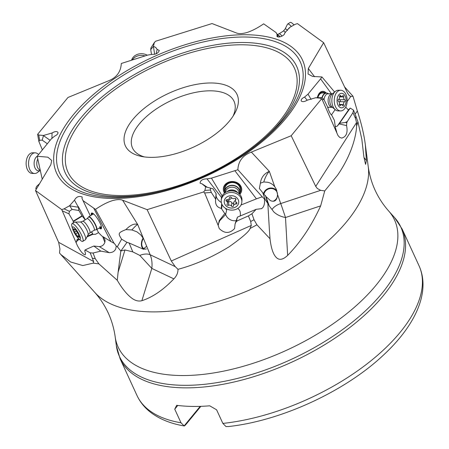 <?xml version="1.0" encoding="UTF-8"?>
<svg xmlns="http://www.w3.org/2000/svg" width="449" height="449" viewBox="0 0 449 449"><rect width="100%" height="100%" fill="white"/><g stroke="black" fill="none" stroke-linecap="round" stroke-linejoin="round"><path stroke-width="0.67" d="M353.526 110.14L352.953 112.654L347.335 121.449A6.982 4.361 90.2 0 1 346.774 122.74L346.566 125.591L339.102 123.896L337.261 126.135L348.688 109.679L350.231 108.069L353.526 110.14L357.915 121.73L361.827 139.201L363.915 157.128L365.576 164.379L366.39 160.534L363.954 157.408M346.566 125.591C347.986 132.607 346.37 136.777 341.723 138.096L339.691 137.4L337.996 135.542L322.275 99.79L321.49 98.954L291.188 135.733L315.737 186.391L317.325 188.496L320.659 190.331L324.739 190.932L337.575 175.155C354.587 150.471 356.54 130.058 356.585 126.18L356.557 122.538L355.428 118.267L352.953 112.654M348.688 109.679L347.655 109.287L345.713 107.081M339.102 123.896L350.231 108.069M337.261 126.135L336.065 126.523L335.195 126.197M321.675 97.697L320.406 98.168L315.658 97.747L321.675 97.697L323.808 99.218L327.377 106.464C328.825 111.24 330.284 114.158 331.76 115.202L334.398 120.354L335.375 127.505L336.767 132.343M335.139 109.607L331.418 114.966M315.658 97.747L307.105 100.234C304.489 101.788 302.553 102.063 301.296 101.064C300.796 99.712 301.891 98.376 304.579 97.051L308.02 94.138L320.592 78.872L331.435 93.768M308.02 94.138L311.101 99.403M326.148 92.999A9.221 5.758 90.2 0 0 322.842 91.31A9.221 5.758 90.2 0 0 317.926 95.676A9.221 5.758 90.2 0 0 317.359 97.618M304.579 97.051L307.172 100.222M320.406 98.168L321.49 98.954M314.581 76.757L308.317 68.506L323.645 42.683L297.418 23.617L295.094 24.353L289.571 27.49L284.683 33.058C285.121 35.544 277.634 38.513 276.932 36.128L277.151 34.792L276.129 32.603L263.664 23.842C257.271 28.208 251.535 31.138 246.456 32.648C242.202 33.804 238.896 33.928 236.539 33.018L212.035 23.556L155.506 41.274L154.26 42.79L153.491 46.348L155.752 47.465L157.15 49.435L159.283 50.434C158.284 53.184 155.904 54.486 152.144 54.351L147.687 55.075L121.292 63.489C120.871 72.014 116.37 77.89 107.799 81.123L67.967 97.484L37.665 134.268L38.743 135.048L43.497 135.469L52.045 132.988C55.031 131.276 57.023 131.108 58.011 132.477C58.089 133.813 56.944 135.042 54.57 136.165L51.135 139.078L37.2 156.252L47.863 157.172L51.725 160.478L50.832 164.71L35.51 190.539L61.732 209.599L64.061 208.869L69.578 205.732L74.467 200.164C76.369 196.774 78.94 195.719 82.178 196.993L82.004 198.424L83.02 200.613L95.485 209.374C101.878 205.013 107.614 202.078 112.693 200.574C116.948 199.412 120.253 199.289 122.611 200.198L147.12 209.661L203.644 191.942L204.89 190.427L205.659 186.868L201.999 183.787L200.052 183.192C200.355 180.352 202.673 178.91 207.006 178.87L211.462 178.146L237.863 169.728C238.284 161.202 242.78 155.326 251.356 152.093L291.188 135.733M320.592 78.872L321.95 76.964L334.606 92.017M308.317 68.506L308.053 74.001L312.599 76.409L321.95 76.964M153.491 46.348L150.729 49.57L150.915 47.981L154.54 42.245M156.134 53.824L157.15 49.435M36.358 189.102L35.78 188.636L36.526 186.492L39.607 183.63M37.744 135.076L37.665 134.268M43.497 135.469L42.217 140.139L39.669 140.284L38.867 141.469L42.324 149.77M51.938 138.399L52.045 132.988M42.228 179.213L37.2 156.252M100.795 251.114L93.802 246.024L99.341 246.63L109.169 252.652L100.795 251.114L93.05 253.023L90.187 252.832L93.639 261.537L93.347 263.108L82.812 265.555L70.605 261.98L60.767 254.465L59.521 253L59.953 249.032L58.651 242.32L35.51 190.539M90.187 252.832L85.366 250.188A6.982 1.639 -121.4 0 1 84.9 250.115L84.782 251.154C85.596 253.287 85.697 254.504 85.097 254.808C83.048 254.403 80.466 251.317 77.351 245.558L61.732 209.599M72.076 209.391L69.427 211.294L68.938 213.836L73.232 221.166L81.999 215.806L78.895 210.502L72.076 209.391L69.578 205.732M69.651 205.833L78.44 207.27L74.467 200.164M92.494 234.434L95.586 234.243L98.527 232.604M91.63 231.796L92.769 233.957L92.472 234.485L86.977 236.87M78.328 206.613L85.276 219.769M83.02 200.613L90.305 215.812M93.903 208.527L110.92 241.545L101.743 235.927L98.544 232.638L96.905 229.456M99.274 228.008A9.221 2.166 -121.4 0 0 100.885 228.872A9.221 2.166 -121.4 0 0 101.21 228.788A9.221 2.166 -121.4 0 0 98.6 220.38A9.221 2.166 -121.4 0 0 91.916 212.978A9.221 2.166 -121.4 0 0 91.59 213.056A9.221 2.166 -121.4 0 0 91.405 215.138M110.92 241.545L114.052 243.263L95.485 209.374M122.611 200.198L137.652 224.427L143.618 238.879L140.857 235.001L136.928 231.83L131.877 229.939C134.616 226.891 136.541 225.056 137.652 224.427C134.358 223.282 130.44 225.011 125.883 229.607C117.571 232.958 118.16 233.542 121.628 239.182L117.324 246.787L116.257 246.058L114.355 243.42M143.618 238.879L146.666 246.26L143.124 249.128L129.127 242.993L132.797 251.883L139.785 255.397A11.174 6.073 157.6 0 1 150.179 254.768L175.222 266.627L171.305 260.998L147.12 209.661M261.694 208.622L256.16 209.335L251.923 213.775L248.398 215.913L250.705 221.503L251.288 225.443L250.031 228.485C249.386 231.269 242.46 237.341 229.259 246.692C212.209 257.193 195.124 264.736 178.006 269.316C178.012 272.897 176.631 276.079 173.87 278.863C163.313 289.925 152.643 297.204 141.873 300.707C138.41 301.593 134.891 300.622 131.316 297.805C126.618 294.129 121.932 288.292 117.256 280.283L98.92 263.877L95.227 258.635L93.05 253.023M248.398 215.913L237.386 220.807A6.982 5.96 -175.2 0 1 236.18 221.638L235.096 223.877L237.448 217.131L256.16 209.335M225.381 208.241L226.689 210.284L225.752 213.831L224.792 213.533L219.241 220.594L218.197 225.409L219.224 228.524C224.551 233.721 229.663 233.733 234.569 228.558L235.096 223.877M218.197 225.409L204.632 192.947L203.644 191.942M210.452 188.069L210.429 190L211.322 192.43L215.621 199.165L216.081 193.671L212.972 188.799L205.659 186.868M207.309 187.284L201.999 183.787M207.006 178.87L221.582 197.538M226.139 209.425L226.571 208.914M211.462 178.146L222.171 195.989M234.922 170.788L256.418 198.851L241.001 205.013M239.766 194.4A9.221 7.863 -175.2 0 0 241.714 190.146A9.221 7.863 -175.2 0 0 236.533 182.378A9.221 7.863 -175.2 0 0 226.307 183.428A9.221 7.863 -175.2 0 0 223.338 188.608A9.221 7.863 -175.2 0 0 224.545 193.126M256.418 198.851L262.233 196.802L237.863 169.728M262.233 196.802L264.45 199.002L264.568 202.274C264.27 205.659 263.17 207.814 261.273 208.746M262.721 192.694L265.892 196.499L270.45 200.619C274.771 202.381 277.128 200.349 277.533 194.529L276.315 189.27L274.76 186.694L269.327 171.355C264.119 173.6 261.138 177.54 260.381 183.175L259.376 188.541L262.721 192.694L265.174 199.552L264.45 199.002M324.739 190.932L320.653 205.872C311.634 225.611 300.634 242.118 287.646 255.397C283.487 259.337 280.013 260.291 277.213 258.27C273.604 255.593 271.207 249.088 270.017 238.761L256.929 224.797L254.011 219.718L251.923 213.775M132.797 251.883L124.979 249.953L118.115 272.229L120.826 250.991L117.324 246.787M116.257 246.058L115.791 248.74C114.63 251.345 112.424 252.652 109.169 252.652M118.115 272.229L117.256 280.283M141.873 300.707L151.824 268.418L139.785 255.397M120.826 250.991L124.979 249.953M120.893 250.963L126.977 242.342L129.127 242.993M121.628 239.182L126.977 242.342M143.938 249.341A7.543 4.911 107.1 0 1 142.99 248.684A7.543 4.911 107.1 0 1 143.152 238.099M125.883 229.607L131.877 229.939M175.222 266.627L178.006 269.316M267.829 203.47L269.344 229.097L267.829 203.47L265.174 199.552M269.344 229.097L270.017 238.761M320.659 190.331L280.732 203.56A27.939 1.016 -108.3 0 1 285.491 217.524C280.687 216.592 276.769 214.701 273.75 211.838L272.043 209.56A11.174 5.439 160.5 0 1 280.732 203.56L277.533 194.529M267.862 202.97L269.232 205.934L272.043 209.56M265.471 195.562L267.829 203.453M260.381 183.175L263.782 181.974L267.57 182.266C270.382 182.805 272.779 184.281 274.76 186.694M263.569 193.429A7.543 7.072 155.3 0 1 270.225 188.047A7.543 7.072 155.3 0 1 276.949 190.932M251.356 152.093L269.327 171.355C266.987 173.92 265.14 177.456 263.782 181.974M277.465 193.412A6.982 6.544 -24.7 0 0 277.061 192.239A6.982 6.544 -24.7 0 0 269.277 188.748A6.982 6.544 -24.7 0 0 264.023 193.828M273.497 201.079A6.982 6.544 -24.7 0 0 277.33 196.752M344.574 86.904L352.993 96.226L357.348 111.015C361.288 123.004 363.943 134.178 365.318 144.539L366.39 160.534M42.217 140.139L47.297 143.742M200.203 406.362L184.129 425.916L181.003 422.778A155.225 74.781 -24.7 0 1 136.962 395.44C139.998 401.962 144.488 407.54 150.432 412.188C159.361 419.052 170.62 423.643 184.202 425.955L184.129 425.916C184.275 426.196 185.027 425.54 186.38 423.94L200.849 406.339M181.003 422.778L174.745 409.168L176.659 405.312A155.225 74.781 -24.7 0 0 209.728 405.812L216.603 409.802L222.861 423.413L225.987 426.55L228.535 426.533C281.259 420.814 345.158 391.32 383.581 354.963C415.465 325.396 430.894 291.76 419.012 265.713L402.158 229.069A155.225 74.781 155.3 0 1 383.221 295.779A155.225 74.781 -24.7 0 1 236.286 381.465A155.225 74.781 -24.7 0 1 120.113 358.796L116.342 345.646A154.843 74.596 -24.7 0 0 224.87 381.218A154.843 74.596 -24.7 0 0 381.863 293.472A154.843 74.596 155.3 0 0 394.626 217.647L402.158 229.069M177.798 405.453L174.745 409.168M143.371 238.458A6.982 4.546 -72.9 0 0 143.792 248.634A6.982 4.546 -72.9 0 0 144.516 248.971A6.982 4.546 -72.9 0 0 146.492 248.926M150.729 49.57L151.493 54.458M323.645 42.683L347.515 93.111L349.3 95.609L350.826 96.428L352.993 96.226M277.151 34.792L278.083 36.93M288.915 28.652L289.571 27.49M144.37 156.909A55.872 26.918 155.3 0 1 132.494 147.962A55.872 26.918 155.3 0 1 139.313 123.952A55.872 26.918 155.3 0 1 192.206 93.111A55.872 26.918 155.3 0 1 234.019 101.266A55.872 26.918 155.3 0 1 233.082 116.106M150.645 157.352A61.462 29.612 -24.7 0 0 229.551 120.899A61.462 29.612 -24.7 0 0 234.659 113.502A61.462 29.612 -24.7 0 0 206.804 83.093A61.462 29.612 -24.7 0 0 132.87 119.434A61.462 29.612 -24.7 0 0 141.373 156.409A61.462 29.612 -24.7 0 0 150.645 157.352M237.448 217.131L236.561 220.498L237.386 220.807M236.561 220.498L236.18 221.638M236.202 220.611A8.379 7.089 29.1 0 1 226.274 215.851A8.379 7.089 29.1 0 1 225.594 214.162M237.757 208.465L239.278 209.84L240.159 211.647L240.451 214.061L240.176 215.997M218.337 224.13L219.735 220.745L225.185 214.998L225.752 213.831M219.662 220.874L219.241 220.594M224.792 213.533L221.273 208.387C217.327 207.472 215.425 204.912 215.548 200.714L215.621 199.165M216.081 193.671L215.711 199.479M216.053 195.5C216.39 198.088 218.158 200.439 221.346 202.544M93.802 246.024L86.562 249.217L85.366 250.188M86.562 249.217L84.9 250.115M104.875 242.297A8.379 1.066 69.9 0 1 102.72 236.528M99.341 246.63C102.198 246.366 104.061 244.851 104.931 242.084L105.049 240.097L103.545 237.027M78.698 238.677L77.133 239.474L76.178 242.668M76.324 241.747L79.192 239.149M73.181 223.007L73.232 221.166M78.44 207.27L78.895 210.502M81.999 215.806L85.22 219.802M92.769 233.957L91.439 231.914M92.595 233.884L87.319 236.208M224.652 193.042A9.221 7.863 4.8 0 1 223.344 188.496M241.719 190.039A9.221 7.863 4.8 0 1 239.676 194.299M239.755 192.952A8.379 7.15 -175.2 0 0 238.907 184.657A8.379 7.15 -175.2 0 0 229.478 182.429A8.379 7.15 -175.2 0 0 224.797 191.701M224.949 192.829A7.543 6.438 4.8 0 1 224.814 191.072L225.039 188.372A7.543 6.438 4.8 0 1 229.798 182.945A7.543 6.438 4.8 0 1 240.075 189.63L239.845 192.329A7.543 6.438 4.8 0 1 239.424 194.041M101.362 228.648A9.221 2.166 58.6 0 1 101.233 228.659A9.221 2.166 58.6 0 1 99.622 227.795M91.753 214.925A9.221 2.166 58.6 0 1 91.787 212.989M99.953 227.592A8.379 1.97 -121.4 0 0 101.423 226.835M93.426 213.758A8.379 1.97 -121.4 0 0 92.079 214.723M80.27 222.025A7.538 1.768 58.6 0 1 80.292 222.025L82.745 221.312L87.078 218.669A6.791 1.594 -121.4 0 1 87.314 218.607A6.791 1.594 58.6 0 1 92.236 224.062A6.791 1.594 58.6 0 1 94.161 230.253L96.08 229.697A7.386 1.734 58.6 0 0 94.492 223.338A7.386 1.734 58.6 0 0 88.88 216.962A7.386 1.734 -121.4 0 0 88.447 217.215L88.588 216.946A7.543 1.774 58.6 0 1 88.756 216.755L93.066 214.122A7.543 1.774 58.6 0 1 94.077 214.336M101.205 225.999A7.543 1.774 58.6 0 1 100.935 226.992A7.543 1.774 58.6 0 1 99.684 226.61M322.679 91.315A9.221 5.758 -89.8 0 1 325.822 92.999M324.79 92.994A8.379 5.236 90.2 0 0 319.334 93.858A8.379 5.236 90.2 0 0 317.589 97.601M317.92 97.573A7.543 4.709 -89.8 0 1 319.407 94.526A7.543 4.709 -89.8 0 1 322.27 92.988L326.328 92.999A7.543 4.709 -89.8 0 1 328.376 93.757M346.774 122.74L345.472 122.454L339.579 123.273M345.472 122.454L347.335 121.449M328.337 107.339A7.543 4.709 -89.8 0 1 327.753 107.709M321.939 97.73A7.543 4.709 -89.8 0 1 322.309 96.569A7.543 4.709 -89.8 0 1 326.328 92.999M332.827 95.132A10.338 6.454 -89.8 0 1 335.347 91.4A10.338 6.454 -89.8 0 1 338.333 90.238L340.735 90.249A10.338 6.454 90.2 0 0 335.223 95.143A10.338 6.454 -89.8 0 0 337.289 109.371A10.338 6.454 -89.8 0 0 340.673 110.92L338.277 110.914A10.338 6.454 -89.8 0 1 335.296 109.736A10.338 6.454 -89.8 0 1 332.827 95.132M340.735 90.249A10.338 6.454 90.2 0 1 346.359 95.564A10.338 6.454 90.2 0 1 346.185 106.026A10.338 6.454 -89.8 0 1 340.673 110.92M345.427 104.409A7.268 4.541 -89.8 0 1 339.175 106.761A7.268 4.541 -89.8 0 1 337.727 96.76A7.268 4.541 -89.8 0 1 343.979 94.408A7.268 4.541 -89.8 0 1 345.427 104.409M338.108 99.897A1.033 0.645 90.2 0 0 338.473 101.435A2.256 1.409 -89.8 0 1 339.416 104.263A1.033 0.645 90.2 0 0 340.028 105.599A1.033 0.645 90.2 0 0 340.477 105.313A2.256 1.409 -89.8 0 1 341.448 104.69A2.256 1.409 -89.8 0 1 342.48 105.414A1.033 0.645 90.2 0 0 342.952 105.745A1.033 0.645 90.2 0 0 343.58 104.465A2.256 1.409 -89.8 0 1 343.754 102.748A2.256 1.409 -89.8 0 1 344.641 101.738A1.033 0.645 90.2 0 0 345.146 100.761A1.033 0.645 90.2 0 0 344.68 99.74A2.256 1.409 -89.8 0 1 343.738 96.911A1.033 0.645 90.2 0 0 343.126 95.575A1.033 0.645 90.2 0 0 342.677 95.856A2.256 1.409 -89.8 0 1 341.706 96.479A2.256 1.409 -89.8 0 1 340.673 95.76A1.033 0.645 90.2 0 0 340.207 95.429A1.033 0.645 90.2 0 0 339.652 95.918A1.033 0.645 90.2 0 0 339.573 96.703A2.256 1.409 -89.8 0 1 338.512 99.431A1.033 0.645 90.2 0 0 338.108 99.897M338.821 99.257L339.601 99.723C340.572 100.419 340.555 101.087 339.562 101.721L339.029 101.94M279.811 36.902A7.543 1.678 -122.8 0 0 279.155 36.167A7.543 1.678 -122.8 0 0 277.011 34.5M291.356 26.474A10.338 2.296 -122.8 0 0 291.199 26.306A10.338 2.296 -122.8 0 0 287.641 24.072A10.338 2.296 -122.8 0 0 287.439 24.313L285.036 29.163A7.538 1.673 -122.8 0 1 287.551 30.375M293.988 24.976A10.338 2.296 -122.8 0 0 293.719 24.684A10.338 2.296 57.2 0 0 292.602 23.584A10.338 2.296 57.2 0 0 290.161 22.45L287.641 24.072M144.971 55.923A10.338 8.688 -176.4 0 0 141.435 55.362A10.338 8.688 -176.4 0 0 132.365 59.874M147.261 55.21A10.338 8.688 -176.4 0 0 141.542 53.7A10.338 8.688 3.6 0 0 131.613 60.115M38.491 154.445L37.985 154.007A10.338 6.325 91.7 0 0 35.19 152.834A10.338 6.325 91.7 0 0 33.299 153.244A10.338 6.325 91.7 0 0 28.59 164.536A10.338 6.325 91.7 0 0 34.584 173.499A10.338 6.325 91.7 0 0 36.476 173.089A10.338 6.325 91.7 0 0 37.441 172.495L40.281 170.311M35.19 152.834L32.76 152.767A10.338 6.325 91.7 0 0 30.869 153.176A10.338 6.325 -88.3 0 0 26.16 164.463A10.338 6.325 -88.3 0 0 32.154 173.426L34.584 173.499M88.756 216.755A7.543 1.774 58.6 0 1 89.025 216.687A7.543 1.774 58.6 0 1 94.492 222.743A7.543 1.774 58.6 0 1 96.63 229.624A7.543 1.774 58.6 0 1 96.378 229.692A7.543 1.774 58.6 0 1 96.361 229.692L96.08 229.697A7.386 1.734 58.6 0 1 96.064 229.697M74.927 222.07A10.338 2.43 58.6 0 1 82.044 229.753A10.338 2.43 58.6 0 1 85.579 239.536A10.338 2.43 58.6 0 1 85.344 239.8L82.796 241.36A10.338 2.43 -121.4 0 0 79.866 231.931A10.338 2.43 -121.4 0 0 72.379 223.63A10.338 2.43 58.6 0 0 72.008 223.72L74.556 222.165A10.338 2.43 58.6 0 1 74.899 222.07A10.338 2.43 58.6 0 1 74.927 222.07M82.796 241.36A10.338 2.43 -121.4 0 1 82.431 241.45A10.338 2.43 58.6 0 1 80.062 239.974L78.345 238.335A7.268 1.706 58.6 0 1 74.478 233.07A7.268 1.706 58.6 0 1 72.676 229.063A7.268 1.706 58.6 0 1 72.94 226.846A7.268 1.706 58.6 0 1 78.48 233.143A7.268 1.706 58.6 0 1 80.012 239.368A7.268 1.706 58.6 0 1 78.345 238.335M72.676 229.063L71.997 226.784A10.338 2.43 58.6 0 1 72.008 223.72M73.361 228.709L73.72 229.832A2.256 0.528 58.6 0 1 74.629 232.223L75.6 233.946A2.256 0.528 58.6 0 1 77.396 236.348L78.356 237.218A2.256 0.528 58.6 0 1 78.395 236.668A2.256 0.528 58.6 0 1 78.474 236.651A2.256 0.528 58.6 0 1 79.243 237.235L79.63 237.493L79.232 236.382A2.256 0.528 58.6 0 1 78.322 233.991L77.351 232.268A2.256 0.528 58.6 0 1 75.555 229.866L74.596 228.996A2.256 0.528 58.6 0 1 74.556 229.546A2.256 0.528 58.6 0 1 73.709 228.979L73.361 228.709M224.814 191.072A7.543 6.438 4.8 0 1 227.239 186.835A7.543 6.438 4.8 0 1 235.613 185.976A7.543 6.438 4.8 0 1 239.845 192.329M224.685 193.014A10.338 8.817 4.8 0 1 228.968 191.106A10.338 8.817 4.8 0 1 235.742 191.672A10.338 8.817 4.8 0 1 241.96 200.551L241.826 202.145A10.338 8.817 -175.2 0 0 236.022 193.44A10.338 8.817 -175.2 0 0 224.556 194.613A10.338 8.817 4.8 0 0 221.228 200.422L221.357 198.823A10.338 8.817 4.8 0 1 224.685 193.014M241.826 202.145A10.338 8.817 -175.2 0 1 238.498 207.954A10.338 8.817 4.8 0 1 223.911 207.073A10.338 8.817 4.8 0 1 221.228 200.422M236.382 206.551A7.268 6.202 4.8 0 1 226.122 205.934A7.268 6.202 4.8 0 1 226.577 197.178A7.268 6.202 4.8 0 1 236.831 197.796A7.268 6.202 4.8 0 1 236.382 206.551M226.324 199.895A1.033 0.881 -175.2 0 0 226.47 201.292A2.256 1.925 4.8 0 1 227.514 203.088A2.256 1.925 4.8 0 1 227.16 203.986A1.033 0.881 -175.2 0 0 228.513 205.277A2.256 1.925 4.8 0 1 231.566 206.17A1.033 0.881 -175.2 0 0 233.519 205.844A2.256 1.925 4.8 0 1 233.525 205.782A2.256 1.925 4.8 0 1 234.249 204.514A2.256 1.925 4.8 0 1 235.882 204.048A1.033 0.881 -175.2 0 0 236.488 202.437A2.256 1.925 4.8 0 1 235.439 200.641A2.256 1.925 4.8 0 1 235.792 199.743A1.033 0.881 -175.2 0 0 234.445 198.452A2.256 1.925 4.8 0 1 231.387 197.56A1.033 0.881 -175.2 0 0 229.439 197.88A2.256 1.925 4.8 0 1 229.433 197.947A2.256 1.925 4.8 0 1 227.071 199.682A1.033 0.881 -175.2 0 0 226.324 199.895M235.444 200.585L234.552 200.922L233.8 202.465C233.351 203.65 232.7 203.756 231.852 202.791C231.123 201.506 230.101 201.208 228.794 201.893L227.536 201.87M355.428 118.267A172.932 83.312 -24.7 0 0 356.04 116.134M315.737 186.391L356.557 122.538M356.585 126.18A171.978 82.852 -24.7 0 0 357.915 121.73M323.808 99.218L322.275 99.79M286.002 118.216A135.317 65.189 -24.7 0 0 246.871 34.741A135.317 65.189 -24.7 0 0 73.148 115A135.317 65.189 -24.7 0 0 112.278 198.475A135.317 65.189 -24.7 0 0 286.002 118.216M150.915 47.981L154.26 42.79M153.412 46.438L154.641 54.335M39.669 140.284L38.743 135.048M43.458 135.598L50.114 140.318M58.651 242.32L93.639 261.537M62.456 210.907L68.938 213.836M69.427 211.294L64.061 208.869M146.666 246.26L150.179 254.768A27.939 21.03 -64.7 0 1 151.824 268.418L173.87 278.863M171.305 260.998L251.288 225.443M204.632 192.947L211.322 192.43M210.429 190L204.89 190.427M287.646 255.397L285.491 217.524L320.653 205.872M368.253 166.792C370.683 183.456 377.435 198.132 388.508 210.822A152.104 73.277 -24.7 0 1 375.97 285.306A152.104 73.277 -24.7 0 1 221.755 371.503A152.104 73.277 -24.7 0 1 115.14 336.559C112.716 319.89 105.964 305.213 94.891 292.524A152.104 73.277 -24.7 0 0 213.073 302.923A152.104 73.277 -24.7 0 0 346.695 221.66A152.104 73.277 -24.7 0 0 368.253 166.792L365.318 144.539M250.031 228.485A171.978 82.852 -24.7 0 0 256.929 224.797M93.347 263.108A171.978 82.852 -24.7 0 0 98.92 263.877M92.533 258.282A172.932 83.312 -24.7 0 0 95.227 258.635M250.705 221.503A172.932 83.312 -24.7 0 0 254.011 219.718M265.892 196.499L269.232 205.934M222.861 423.413A155.225 74.781 -24.7 0 0 400.076 332.423A155.225 74.781 -24.7 0 0 400.132 332.344A155.225 74.781 -24.7 0 0 419.012 265.713M350.826 96.428L347.128 101.575M355.165 114.052L357.348 111.015M83.228 118.688A124.581 60.014 155.3 0 1 243.167 44.793A124.581 60.014 155.3 0 1 279.194 121.651A124.581 60.014 155.3 0 1 119.254 195.54A124.581 60.014 155.3 0 1 83.228 118.688M169.251 189.13A127.376 61.361 155.3 0 1 80.758 118.059A127.376 61.361 155.3 0 1 244.284 42.509A127.376 61.361 155.3 0 1 281.119 121.084A127.376 61.361 155.3 0 1 241.36 155.96M284.077 118.783A132.522 63.842 155.3 0 1 242.028 155.517L242.028 155.517A132.522 63.842 155.3 0 1 168.476 189.349L168.476 189.349A132.522 63.842 155.3 0 1 75.623 115.629A132.522 63.842 155.3 0 1 245.755 37.026A132.522 63.842 155.3 0 1 284.077 118.783M218.265 224.567L217.787 224.601M222.019 204.508L221.671 208.645M221.666 203.683L221.273 208.387M76.263 242.045L75.797 241.837M77.133 239.474L78.457 239.699M82.251 216.121L73.316 221.582M322.23 97.815A7.386 4.613 90.2 0 1 322.601 96.653A7.386 4.613 -89.8 0 1 328.354 93.757M324.055 99.712A6.791 4.243 90.2 0 1 324.661 96.973A6.791 4.243 -89.8 0 1 328.281 93.757L328.668 93.998M332.518 107.378L332.316 107.35A6.791 4.243 -89.8 0 1 328.623 103.859A6.791 4.243 -89.8 0 1 328.735 96.984A6.791 4.243 -89.8 0 1 332.355 93.768L328.281 93.757M327.613 107.26A6.791 4.243 90.2 0 0 328.241 107.333L328.629 107.103M327.736 107.659A7.386 4.613 90.2 0 0 328.314 107.339M335.296 109.736L332.322 107.244A7.538 4.709 -89.8 0 1 330.52 96.597A7.538 4.709 -89.8 0 1 332.361 93.875L335.347 91.4M339.73 95.755L340.673 95.76M339.596 96.9L343.738 96.911M339.601 99.723L344.68 99.74M339.562 101.721L344.641 101.738M339.388 104.454L343.58 104.465M339.584 105.313L340.477 105.313M280.058 36.852A7.386 1.644 57.2 0 0 279.407 36.122A7.386 1.644 -122.8 0 0 277.084 34.461L276.994 34.461M282.062 36.111A6.791 1.51 57.2 0 0 281.36 35.314A6.791 1.51 -122.8 0 0 279.02 33.843L277.084 34.461M285.474 32.39A6.791 1.51 -122.8 0 0 283.302 31.093L279.02 33.843M37.806 159.019A6.791 4.153 91.7 0 0 37.009 165.799A6.791 4.153 91.7 0 0 40.225 170.064M37.216 156.235A7.538 4.613 91.7 0 0 34.304 165.67A7.538 4.613 91.7 0 0 39.877 170.513A7.538 4.613 91.7 0 0 40.275 170.294M82.745 221.312A6.791 1.594 58.6 0 1 82.986 221.256A6.791 1.594 58.6 0 1 87.909 226.706A6.791 1.594 58.6 0 1 89.828 232.896L94.161 230.253M74.899 222.07L80.292 222.025A7.538 1.768 58.6 0 1 80.309 222.025A7.538 1.768 58.6 0 1 85.501 227.626A7.538 1.768 58.6 0 1 88.077 234.76L85.579 239.536M74.629 232.223L76.33 231.179M74.276 229.495L73.72 229.832M79.574 237.027L79.243 237.235M78.738 235.529L77.396 236.348M77.728 232.644L75.6 233.946M225.044 192.756A7.386 6.303 -175.2 0 1 227.334 187.07A7.386 6.303 4.8 0 1 236.314 186.627A7.386 6.303 4.8 0 1 239.334 193.951M225.449 192.492L225.454 192.436A6.791 5.792 -175.2 0 1 227.643 188.619A6.791 5.792 4.8 0 1 235.175 187.85A6.791 5.792 4.8 0 1 238.986 193.57L238.98 193.626M226.947 191.723A6.791 5.792 4.8 0 1 227.413 191.336A6.791 5.792 4.8 0 1 237.633 192.621M228.968 191.106L229.905 190.909A7.538 6.432 4.8 0 1 234.849 191.319L235.742 191.672M226.599 199.743L226.47 201.292M235.865 198.896L235.792 199.743M236.045 202.117L235.882 204.048M233.8 202.465L233.531 205.721M231.852 202.791L231.566 206.17M228.794 201.893L228.513 205.277M227.626 201.764A11.427 4.097 133.7 0 1 231.701 197.958M38.867 141.469L37.722 134.975M94.891 292.524L60.767 254.465M136.962 395.44L120.113 358.796M115.14 336.559L116.342 345.646M388.508 210.822L394.626 217.647M242.028 155.522L242.028 155.517C219.207 170.485 194.692 181.761 168.476 189.349L168.476 189.349M216.177 193.99L215.711 199.575M332.316 107.35L328.241 107.333M339.556 96.473L341.706 96.479M339.388 104.684L341.448 104.69M283.302 31.093L285.036 29.163M294.095 24.919L292.602 23.584M96.63 229.624L100.935 226.992M87.078 218.669L88.447 217.215M89.828 232.896L88.077 234.76M75.146 229.186L74.556 229.546M79.131 236.219L78.395 236.668M227.806 199.625L227.514 203.088M235.613 198.598L235.439 200.641M233.806 202.392L233.525 205.782"/></g></svg>
